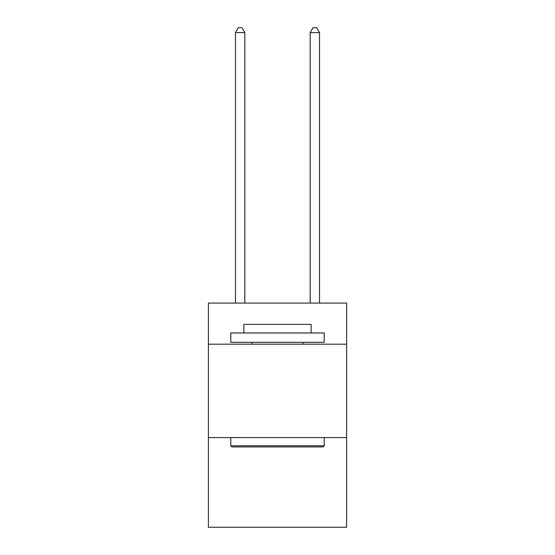 <?xml version="1.0" encoding="UTF-8"?>
<svg xmlns="http://www.w3.org/2000/svg" width="555" height="555" viewBox="0 0 555 555"><rect width="100%" height="100%" fill="white"/><g stroke="black" fill="none" stroke-linecap="round" stroke-linejoin="round"><path stroke-width="0.83" d="M346.618 344.19L346.618 303.092L208.382 303.092L208.382 344.19L346.618 344.19L346.618 527.25L208.382 527.25L208.382 344.19M346.618 437.59L208.382 437.59M231.921 446.928L230.804 445.804L324.196 445.804L323.079 446.928L231.921 446.928M324.196 332.979L324.196 342.317L230.804 342.317L230.804 332.979L324.196 332.979M243.874 332.979L243.874 324.384L311.126 324.384L311.126 332.979M324.196 437.59L324.196 445.804M230.804 437.59L230.804 445.804M302.905 342.317L302.905 344.19M252.095 342.317L252.095 344.19M244.81 303.092L244.81 32.606L235.473 32.606L235.473 303.092M235.473 32.606L238.275 27.75L242.008 27.75L244.81 32.606M319.527 303.092L319.527 32.606L310.19 32.606L310.19 303.092M310.19 32.606L312.992 27.75L316.725 27.75L319.527 32.606"/></g></svg>
